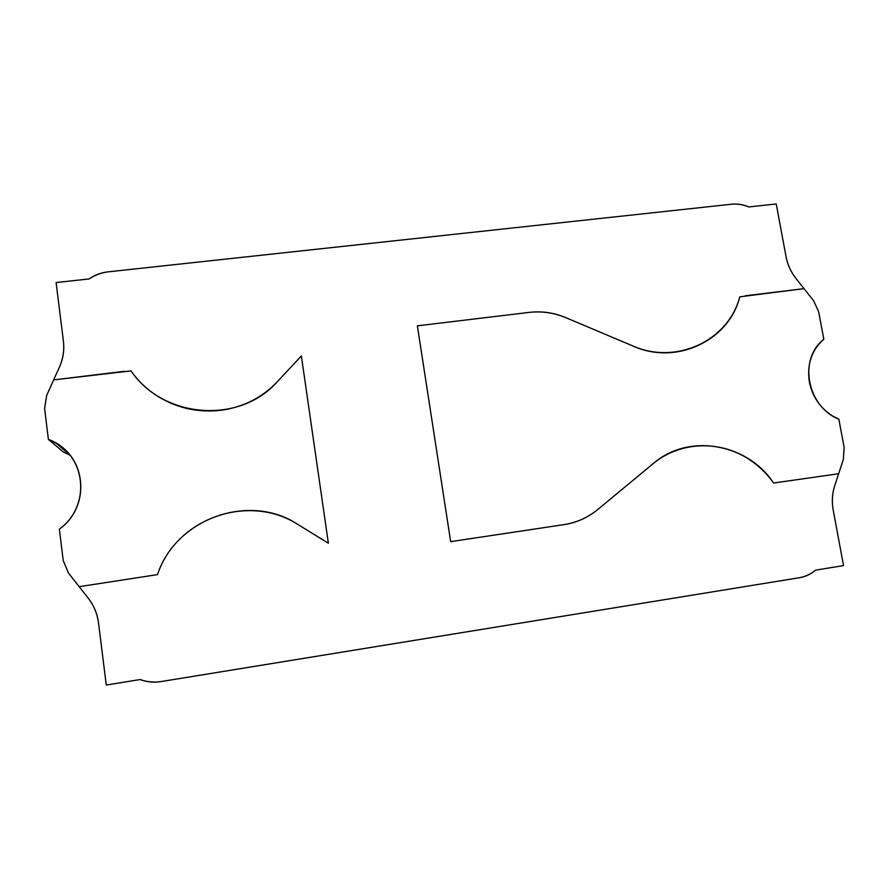 <?xml version="1.0" encoding="UTF-8"?>
<svg xmlns="http://www.w3.org/2000/svg" width="889" height="889" viewBox="0 0 889 889"><rect width="100%" height="100%" fill="white"/><g stroke="black" fill="none" stroke-linecap="round" stroke-linejoin="round"><path stroke-width="1.33" d="M748.871 206.948L776.241 203.959L786.043 256.654C787.598 264.755 790.966 272.101 796.133 278.702L804.023 288.636L745.326 295.781L804.023 288.636L813.602 300.715L818.658 311.761L823.825 339.231C811.546 350.222 806.734 364.501 809.379 382.07C812.357 396.383 819.847 407.551 831.871 415.574L838.86 419.252L844.117 447.223L838.86 419.252C807.312 406.773 797.9 359.212 823.825 339.231L818.658 311.761L813.602 300.715L804.023 288.636L739.781 296.837C728.435 340.72 676.262 365.357 632.601 345.854C676.262 365.357 728.435 340.72 739.781 296.837C728.624 340.631 676.396 365.946 632.601 345.854L565.782 317.662C553.903 312.661 541.668 310.906 529.066 312.406L417.374 325.841L529.066 312.406C541.668 310.972 553.903 312.717 565.782 317.662C553.903 312.717 541.668 310.972 529.066 312.406L417.374 325.841L450.667 541.645L563.826 524.654C576.572 522.654 587.885 517.609 597.764 509.508C587.885 517.609 576.572 522.654 563.826 524.654L450.667 541.645L417.374 325.841L529.066 312.406C541.668 310.906 553.903 312.661 565.782 317.662L632.601 345.854C676.073 365.457 728.802 341.176 739.781 296.837L804.023 288.636L796.133 278.702C790.932 272.112 787.565 264.766 786.043 256.654L776.241 203.959L748.871 206.948C743.226 204.614 737.47 203.703 731.591 204.214C737.47 203.614 743.237 204.526 748.871 206.948M834.682 485.827C832.193 493.662 831.704 501.774 833.215 510.153L843.539 565.604L815.602 570.127C810.979 574.138 805.667 576.65 799.667 577.672L160.909 681.596C153.753 682.719 146.818 682.041 140.118 679.552L106.258 685.041L98.546 623.156C97.323 613.754 93.812 605.331 88.022 597.897L68.453 573.072L63.208 560.481L59.374 529.111C92.067 505.641 86.166 453.034 48.395 439.41L44.628 408.651L46.639 395.494L53.662 379.903L124.327 371.302L53.662 379.903L59.407 367.157C63.13 358.745 64.464 350.033 63.397 341.043L56.107 282.546L89.078 278.946C94.745 275.012 101.057 272.645 108.025 271.856L731.591 204.214L108.025 271.856C101.102 272.745 94.79 275.112 89.078 278.946L56.107 282.546L63.397 341.043C64.508 350.044 63.175 358.745 59.407 367.157L46.661 395.438M277.235 381.803C262.166 397.616 243.475 407.095 221.161 410.262C198.98 412.863 178.256 408.473 158.987 397.083C147.785 390.227 138.462 381.503 131.016 370.902C163.365 418.641 239.474 424.553 277.235 381.803L301.36 355.933L328.374 543.235L301.36 355.933L277.235 381.803C262.166 397.616 243.475 407.095 221.161 410.262C198.98 412.863 178.256 408.473 158.987 397.083C147.785 390.227 138.462 381.503 131.016 370.902L53.662 379.903L131.016 370.902C163.365 418.641 239.474 424.553 277.235 381.803L301.36 355.933L277.235 381.803M297.448 524.188L328.374 543.235L297.448 524.188C249.153 493.395 176.689 517.254 157.475 574.616L79.177 586.684L157.475 574.616C175.944 518.343 248.998 492.817 296.815 523.799L328.374 543.235L301.36 355.933L328.374 543.235L297.448 524.188C249.153 493.395 176.689 517.254 157.475 574.616C175.944 518.343 248.998 492.817 296.815 523.799L297.448 524.188M46.617 395.549L44.628 408.651L48.395 439.41L63.441 452.057L48.395 439.41L56.318 443.322C87.422 460.613 89.367 508.019 59.374 529.111L63.208 560.481L68.453 573.072L79.177 586.684L157.475 574.616L79.177 586.684L88.022 597.897C93.856 605.309 97.368 613.732 98.546 623.156L106.258 685.041L140.118 679.552C146.829 681.93 153.764 682.608 160.909 681.596L799.667 577.672C805.634 576.561 810.946 574.05 815.602 570.127L843.539 565.604L833.215 510.153C831.659 501.785 832.16 493.639 834.715 485.727L838.649 473.737L773.586 483.016L838.649 473.737L834.749 485.638M63.075 449.101L62.952 448.045L63.075 449.101M70.031 455.235L63.441 452.057L70.087 455.29M843.372 459.346L838.649 473.737L843.372 459.346L844.117 447.223L843.372 459.346M450.667 541.645L563.826 524.654C576.594 522.71 587.907 517.665 597.764 509.508L652.893 463.88C688.075 433.287 746.816 442.533 773.586 483.016L838.649 473.737L773.586 483.016C766.585 473.17 758.073 465.069 748.049 458.713C758.073 465.069 766.585 473.17 773.586 483.016C746.827 443.111 688.208 432.732 652.893 463.88C679.185 441.711 718.712 439.822 748.049 458.713C718.712 439.822 679.185 441.711 652.893 463.88L597.764 509.508C587.907 517.665 576.594 522.71 563.826 524.654L450.667 541.645L417.374 325.841L450.667 541.645M56.318 443.333L69.498 454.579"/></g></svg>
